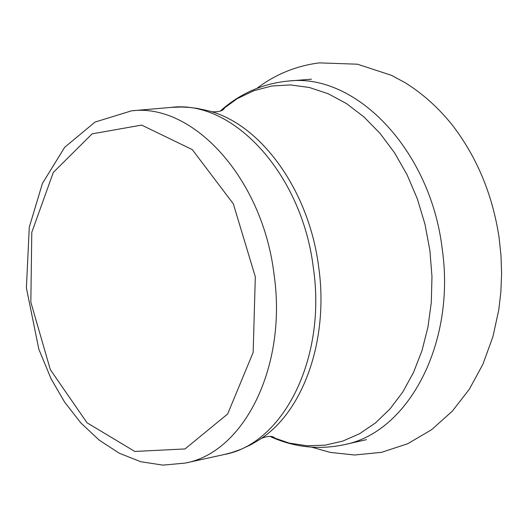 <?xml version="1.0" encoding="UTF-8"?>
<svg xmlns="http://www.w3.org/2000/svg" width="528" height="528" viewBox="0 0 528 528"><rect width="100%" height="100%" fill="white"/><g stroke="black" fill="none" stroke-linecap="round" stroke-linejoin="round"><path stroke-width="0.79" d="M274.039 274.303C287.417 366.056 244.279 452.397 185.236 463.082L224.228 454.529C283.305 443.791 326.575 358.578 313.408 268.224C302.201 174.035 233.165 99.502 171.283 107.382L131.518 110.834C193.34 102.914 262.614 178.662 274.039 274.303M255.321 276.804L253.156 352.42L227.641 414.005L185.024 448.939L134.805 451.453L87.021 422.783L50.318 369.633L30.835 302.174L31.792 232.333L53.295 172.451L92.116 133.861L141.61 125.09L192.284 149.609L233.323 203.834L255.321 276.804M171.283 107.382L181.566 107.006L189.301 107.402L197.03 108.372L207.24 110.543C260.014 122.852 309.164 189.928 318.734 267.366C329.175 341.293 302.247 414.361 257.605 440.788L250.82 444.715L241.421 449.137L231.693 452.595L224.228 454.529M220.282 111.045L237.112 98.703L253.975 90.658L271.861 86.005L290.42 84.916L309.296 87.476L328.099 93.707L346.427 103.554L363.871 116.86L380.048 133.399L394.568 152.836L407.088 174.781L417.305 198.759L424.974 224.228L429.911 250.628L431.977 276.626L431.303 302.372L427.918 327.294L421.912 350.882L413.437 372.636L402.699 392.132L389.961 408.989L375.507 422.908L359.66 433.673L342.751 441.111L325.136 445.157L307.157 445.79L289.153 443.071L269.907 436.425M211.306 111.685C217.754 112.207 222.05 111.203 224.209 108.682L221.562 109.93C240.92 93.073 263.3 83.437 288.71 81.015C356.156 72.97 430.63 150.46 442.2 248.827C455.902 343.16 408.401 432.505 344.17 444.695C319.196 449.955 294.961 447.427 271.458 437.111L274.362 437.514C271.55 435.745 267.142 436.075 261.142 438.491M499.066 237.395L500.999 255.625L501.6 273.874L500.861 291.984L498.788 309.811L492.947 336.593L482.929 364.221L469.319 389.261L452.364 411.101L431.686 429.64L407.675 443.751L381.645 452.311L354.631 455.004L330.304 452.41L311.665 447.17M256.938 88.341C275.444 74.316 296.241 65.828 319.328 62.878L357.469 64.205L391.545 75.359L405.161 82.705C422.974 93.826 438.854 108.154 452.8 125.684C477.154 157.648 492.571 194.865 499.052 237.329M185.236 463.082L162.961 465.122L140.712 461.71L119.262 453.209L99.178 440.114L80.876 422.954L64.706 402.277L51.005 378.649L38.821 349.173L26.4 287.951L29.278 227.179L42.445 183.374L64.7 147.279L95.053 122.06L131.518 110.834M344.17 444.695L366.439 439.666M288.71 81.015L311.461 79.18"/></g></svg>
